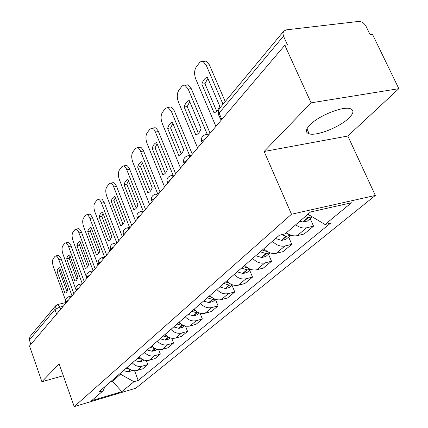 <?xml version="1.0" encoding="UTF-8"?>
<svg xmlns="http://www.w3.org/2000/svg" width="428" height="428" viewBox="0 0 428 428"><rect width="100%" height="100%" fill="white"/><g stroke="black" fill="none" stroke-linecap="round" stroke-linejoin="round"><path stroke-width="0.64" d="M309.963 124.869C305.474 129.625 305.234 132.627 309.241 133.868C316.8 136.238 339.848 127.063 348.879 118.091C353.993 112.981 354.272 109.787 349.724 108.503C341.817 106.369 318.245 116.079 309.963 124.869M398.837 88.676L311.092 102.832L284.802 45.245L29.511 345.979L41.912 381.728L59.128 363.891L74.226 406.6L135.783 388.239L375.345 195.441L347.836 136.018L398.837 88.676L372.446 34.24L370.017 34.545L365.983 26.215C364.116 23 361.628 21.405 358.509 21.432L286.241 29.869L283.732 31.132L282.892 33.373L283.475 36.129L218.911 113.35L218.51 114.725L221.169 120.204M311.092 102.832L264.135 151.485L291.5 214.235L74.226 406.6M284.802 45.245L287.488 44.908L283.475 36.129M41.912 381.728L63.312 375.72M30.88 344.369L29.372 340.019L29.933 336.654L55.485 305.892L54.923 309.455L29.372 340.019M127.367 367.187C130.246 370.204 133.515 371.279 137.174 370.418L142.743 368.808L147.842 364.554L142.23 366.165C138.533 367.031 135.232 365.935 132.322 362.885M146.312 360.504L147.842 364.554M139.261 356.866C142.219 359.959 145.563 361.077 149.302 360.21L154.984 358.589L160.361 354.095L154.631 355.721C150.859 356.588 147.478 355.459 144.487 352.324M158.676 349.687L160.361 354.095M151.817 345.968C154.856 349.146 158.285 350.302 162.1 349.435L167.899 347.804L173.581 343.058L167.733 344.695C163.881 345.562 160.414 344.39 157.338 341.17M171.708 338.227L173.581 343.058M165.09 334.445C168.215 337.719 171.73 338.917 175.63 338.045L181.547 336.403L187.555 331.384L181.584 333.032C177.652 333.899 174.1 332.679 170.933 329.373M185.468 326.061L187.555 331.384M179.139 322.247C182.36 325.612 185.966 326.858 189.946 325.992L195.992 324.338L202.358 319.02L196.265 320.674C192.242 321.546 188.598 320.278 185.34 316.87M200.01 313.119L202.358 319.02M194.044 309.31C197.367 312.777 201.064 314.077 205.135 313.205L211.309 311.552L218.066 305.902L211.839 307.561C207.73 308.428 203.99 307.111 200.625 303.602M215.439 299.397L218.066 305.902M209.881 295.566C213.305 299.14 217.103 300.493 221.265 299.627L227.573 297.963L234.763 291.96L228.397 293.619C224.192 294.485 220.356 293.11 216.878 289.494M232.019 285.273L234.763 291.96M226.733 280.939C230.275 284.62 234.175 286.032 238.433 285.171L244.88 283.513L252.541 277.114L246.03 278.772C241.734 279.628 237.786 278.195 234.196 274.46M249.674 270.239L252.541 277.114M244.714 265.333C248.374 269.137 252.381 270.608 256.741 269.758L263.332 268.099L271.512 261.267L264.857 262.926C260.459 263.771 256.399 262.268 252.686 258.41M268.506 254.195L271.512 261.267M263.932 248.652C267.719 252.584 271.844 254.125 276.306 253.285L283.047 251.637L291.8 244.324L284.995 245.972C280.49 246.806 276.317 245.233 272.465 241.242M288.649 237.042L291.8 244.324M286.525 232.677C290.072 235.389 293.651 236.379 297.262 235.641L304.158 234.004L313.547 226.161L306.582 227.792C302.938 228.525 299.316 227.514 295.716 224.754M310.236 218.66L313.547 226.161M112.093 380.444L112.398 381.268L120.525 374.233L120.215 373.398M120.525 374.233L133.964 381.696L121.852 391.663L91.629 400.661L103.084 390.791L104.994 386.612M133.964 381.696L138.207 380.449L330.459 223.229L325.029 224.502L351.452 202.765L310.525 211.988L285.144 233.865L279.414 235.207L98.686 392.085L103.084 390.791M375.345 195.441L291.5 214.235M347.836 136.018L264.135 151.485M110.515 381.819L112.398 381.268L121.852 391.663M134.574 370.739L138.207 380.449M325.029 224.502L307.93 214.225M126.067 368.315L130.187 369.482M131.605 370.792L128.143 371.852L123.414 370.621M70.433 297.77L69.004 296.636L72.016 295.909L58.78 259.566C57.892 257.265 56.913 256.046 55.849 255.907L54.918 256.415L53.174 258.753C52.211 260.545 52.28 263.183 53.382 266.676L65.612 300.493M59.797 267.73C58.454 267.853 57.518 269.068 56.983 271.363L64.906 293.068C66.233 292.987 67.175 291.826 67.736 289.579L59.797 267.73M127.603 367.449L127.244 367.294M73.867 293.726L61.044 258.576L59.369 255.907L57.817 255.473M60.155 268.72L59.401 270.812L66.961 291.639M65.752 292.854L64.847 293.073M59.401 270.812L56.983 271.363M137.795 358.134L142.503 359.408M143.364 360.772L139.838 361.847L134.997 360.569M82.288 283.684L68.073 245.287L66.982 243.66L65.628 242.885L64.607 243.436L62.766 245.897C61.744 247.775 61.809 250.498 62.948 254.072L76.088 290.007C75.494 287.135 76.591 285.257 79.383 284.369L79.084 284.438M76.189 290.264L76.377 290.778L76.312 289.563L78.715 288.023M69.657 254.986C68.255 255.152 67.266 256.431 66.698 258.812L74.825 281.014C76.248 280.929 77.265 279.703 77.869 277.339L69.657 254.986M139.699 357.337L139.036 357.064M84.214 281.544L70.946 245.597L69.234 242.906L68.33 242.387L67.581 242.467M70.026 255.981L69.165 258.266L76.987 279.58M75.681 280.816L74.825 281.014M69.165 258.266L66.698 258.812M150.169 347.397L155.53 348.772M155.765 350.211L152.165 351.292L147.211 349.965M93.133 270.78L78.452 231.596L77.104 229.729L75.954 229.162L74.814 229.756L72.872 232.356C71.797 234.319 71.845 237.133 73.028 240.793L86.921 278.35M80.057 241.547C78.581 241.761 77.543 243.109 76.933 245.586L85.349 268.303C86.841 268.179 87.911 266.885 88.564 264.424L80.057 241.547M152.496 346.68L151.475 346.263M95.123 268.688L81.384 231.906L79.645 229.205L78.709 228.67L77.875 228.761M80.427 242.553L79.453 245.041L87.558 266.863M86.14 268.126L85.349 268.303M79.453 245.041L76.933 245.586M163.234 336.055L169.231 337.489M168.857 339.062L165.187 340.153L160.115 338.767M104.587 257.137L89.415 217.135L88.045 215.263L86.857 214.669L85.589 215.316L83.54 218.061C82.401 220.126 82.438 223.031 83.658 226.781L98.06 265.232M91.036 227.359C89.484 227.621 88.387 229.044 87.735 231.623L96.461 254.885C98.028 254.714 99.162 253.349 99.852 250.787L91.036 227.359M166.048 335.424L164.62 334.856M106.652 255.109L92.411 217.456L90.64 214.744L89.682 214.193L88.735 214.294M91.415 228.375L90.308 231.088L98.713 253.44M97.167 254.73L96.461 254.885M90.308 231.088L87.735 231.623M177.064 324.05L181.986 325.467L183.687 325.505M182.708 327.27L178.958 328.367L173.757 326.922M116.71 242.692L101.008 201.85L99.617 199.967L98.403 199.352L96.979 200.047L94.813 202.952C93.604 205.124 93.63 208.131 94.893 211.978L109.836 251.359M102.645 212.358C101.013 212.679 99.852 214.182 99.152 216.873L108.209 240.697C109.857 240.477 111.055 239.027 111.799 236.352L102.645 212.358M180.429 323.515L178.53 322.782M118.85 240.734L104.068 202.177L102.271 199.453L101.292 198.881L100.216 198.999M103.041 213.39L101.784 216.338L110.51 239.241M108.808 240.563L108.209 240.697M101.784 216.338L99.152 216.873M191.717 311.333L196.762 312.809L198.966 312.772M197.372 314.778L193.542 315.88L188.213 314.377M129.556 227.375L113.072 185.271L111.879 183.773L110.638 183.125L109.044 183.88L106.749 186.961C105.465 189.246 105.475 192.365 106.786 196.308L122.306 236.668M114.939 196.468C113.222 196.848 111.992 198.442 111.243 201.251L120.648 225.668C122.387 225.396 123.66 223.86 124.457 221.067L114.939 196.468M195.714 310.899L193.274 309.984M131.781 225.508L116.416 185.987L114.597 183.264L113.35 182.622L112.377 182.804M115.351 197.522L113.934 200.721L123.002 224.202M121.119 225.567L120.648 225.668M113.934 200.721L111.243 201.251M207.28 297.824L212.454 299.37L215.145 299.22M212.93 301.526L209.019 302.633L203.551 301.061M143.187 211.1L126.11 168.097L124.906 166.599L123.633 165.92L121.836 166.738L119.401 170.002C118.037 172.414 118.032 175.651 119.391 179.701L135.532 221.083M127.988 179.605C126.174 180.054 124.864 181.75 124.061 184.682L133.846 209.725C135.687 209.388 137.035 207.757 137.896 204.835L127.988 179.605M211.994 297.508L208.928 296.395M145.509 209.335L129.32 168.386L127.432 165.893L126.41 165.422L125.265 165.625M128.411 180.686L126.816 184.163L136.248 208.243M134.157 209.661L133.846 209.725M126.816 184.163L124.061 184.682M223.828 283.459L229.141 285.08L232.324 284.781M229.472 287.439L225.47 288.552L219.864 286.904M157.686 193.777L139.972 149.848L138.758 148.345L137.468 147.633L135.43 148.516L132.841 151.994C131.385 154.54 131.364 157.9 132.771 162.062L149.591 204.525M141.855 161.688C139.935 162.212 138.544 164.01 137.677 167.086L147.874 192.782C149.821 192.375 151.255 190.642 152.181 187.576L141.855 161.688M229.371 283.261L225.583 281.934M160.109 192.135L143.252 150.142L141.085 147.473L140.309 147.152L138.961 147.382M142.299 162.795L140.496 166.578L150.33 191.284M140.496 166.578L137.677 167.086M241.462 268.153L247.266 269.902L250.594 269.356M247.084 272.443L242.997 273.551L237.235 271.823M173.131 175.298L154.738 130.412L153.524 128.919L152.218 128.17L149.902 129.122L147.141 132.824C145.59 135.526 145.547 139.02 147.013 143.3L164.561 186.892M156.627 142.604C154.588 143.214 153.106 145.129 152.17 148.356L162.811 174.736C164.876 174.255 166.406 172.404 167.407 169.194L156.627 142.604M247.956 268.072L243.339 266.526M175.673 173.8L158.087 130.711L155.92 128.052L155.134 127.699L153.529 127.961M157.087 143.744L155.059 147.858L165.315 173.217M155.059 147.858L152.17 148.356M260.299 251.803L266.259 253.638L270.073 252.852M265.879 256.436L261.701 257.544L255.778 255.73M189.625 155.546L171.312 111.28L167.99 107.412L165.336 108.439L162.394 112.387C160.73 115.255 160.666 118.888 162.196 123.296L180.53 168.076M172.382 122.237C170.221 122.943 168.637 124.992 167.626 128.384L178.754 155.487C180.942 154.915 182.574 152.94 183.66 149.559L172.382 122.237M267.875 251.846L262.3 250.064M192.295 154.219L174.303 110.82L170.975 106.957L169.071 107.246M172.875 123.419L170.59 127.902L181.301 153.946M170.59 127.902L167.626 128.384M281.415 234.742L286.594 236.24L290.88 235.149M285.984 239.316L281.71 240.418L275.616 238.508M289.275 234.453L285.46 233.592M207.27 134.392L188.17 89.067L184.885 85.226L183.703 85.092L182.018 86.098L178.685 90.549C176.908 93.598 176.818 97.391 178.412 101.923L197.608 147.965M189.24 100.457C186.94 101.27 185.238 103.464 184.147 107.032L195.794 134.9C198.127 134.232 199.876 132.113 201.048 128.555L189.24 100.457M210.089 133.258L191.236 88.628L187.946 84.792L185.308 85.413M189.759 101.687L187.186 106.572L198.394 133.333M187.186 106.572L184.147 107.032M305.02 216.734L308.401 217.574L312.312 216.862M307.529 220.966L303.158 222.062L299.798 221.233M223.004 104.239L206.243 65.254L203.038 61.461L201.417 61.29L199.732 62.365L196.142 67.159C194.226 70.411 194.109 74.37 195.773 79.046L215.905 126.404M207.307 77.11C204.851 78.046 203.032 80.4 201.845 84.166L214.064 112.832C216.552 112.056 218.43 109.782 219.703 106.021L207.307 77.11M309.936 215.434L307.341 214.733M225.219 101.57L209.388 64.837L206.178 61.054L203.257 61.562M207.858 78.394L204.959 83.728L216.712 111.237M204.959 83.728L201.845 84.166M205.595 138.549L202.102 140.972L201.989 142.802M187.582 159.772L184.249 162.062L184.184 163.774M170.772 179.573L167.594 181.739L167.551 183.366M155.059 198.084L152.015 200.138L151.994 201.695M140.331 215.434L137.42 217.381L137.415 218.869M126.501 231.725L123.708 233.576L123.719 234.999M113.495 247.047L110.809 248.812L110.836 250.177M101.233 261.492L98.654 263.177L98.691 264.488M89.661 275.129L87.173 276.739L87.221 277.997M68.346 300.231L66.03 301.713L66.099 302.88M63.226 306.266L59.893 307.079L54.923 309.455L56.582 314.088M60.674 309.267L59.893 307.079L57.823 304.501L55.485 305.892M284.995 245.972L276.306 253.285M264.857 262.926L256.741 269.758M246.03 278.772L238.433 285.171M228.397 293.619L221.265 299.627M211.839 307.561L205.135 313.205M196.265 320.674L189.946 325.992M181.584 333.032L175.63 338.045M167.733 344.695L162.1 349.435M154.631 355.721L149.302 360.21M142.23 366.165L137.174 370.418M306.582 227.792L297.262 235.641M65.821 302.12C65.249 299.343 66.308 297.519 69.004 296.636L68.748 296.695M80.844 285.508L79.383 284.369L82.422 283.652M91.838 272.561L89.998 271.496M103.458 258.87L101.939 257.731L101.538 257.817M115.769 244.367L114.228 243.238L113.752 243.329M128.828 228.985L127.271 227.857L126.715 227.964M142.706 212.636L141.144 211.518L140.486 211.635M157.488 195.221L155.926 194.119L155.145 194.248M173.26 176.641L171.719 175.566L170.788 175.699M190.128 156.771L188.625 155.728L187.512 155.872M208.206 135.478L206.772 134.478L205.429 134.622M221.779 119.482L218.719 112.045L218.735 109.937L219.468 108.498L218.248 111.152L218.51 114.116M57.593 304.554L65.966 302.516M130.438 369.621L127.865 371.825M130.636 369.722L128.143 371.852M61.22 259.031L58.78 259.566M142.374 359.392L139.549 361.815M142.615 359.466L139.838 361.847M71.123 246.047L68.63 246.582M154.856 348.708L151.876 351.26M155.15 348.74L152.165 351.292M81.566 232.361L79.019 232.896M168.038 337.414L164.887 340.116M168.338 337.451L165.187 340.153M92.592 217.911L89.992 218.441M181.986 325.467L178.647 328.324M182.291 325.51L178.958 328.367M104.25 202.631L101.591 203.15M196.762 312.809L193.226 315.837M197.078 312.852L193.542 315.88M116.603 186.442L113.885 186.956M212.454 299.37L208.698 302.591M212.78 299.418L209.019 302.633M129.705 169.269L126.923 169.772M229.141 285.08L225.144 288.504M229.472 285.128L225.47 288.552M143.637 151.009L140.785 151.501M246.924 269.849L242.66 273.497M247.266 269.902L242.997 273.551M158.472 131.567L155.551 132.043M265.911 253.585L261.353 257.485M266.259 253.638L261.701 257.544M174.303 110.82L171.312 111.28M286.23 236.176L281.351 240.359M286.594 236.24L281.71 240.418M191.236 88.628L188.17 89.067M308.032 217.504L302.794 221.993M308.401 217.574L303.158 222.062M209.388 64.837L206.243 65.254M309.241 133.868L306.956 128.807M93.4 270.715L90.345 271.422C87.451 272.31 86.312 274.241 86.927 277.21M105.01 257.041L101.939 257.731C98.932 258.619 97.745 260.604 98.387 263.68M117.299 242.564L114.228 243.238C111.093 244.115 109.857 246.159 110.52 249.358M130.337 227.209L127.271 227.857C124.002 228.729 122.708 230.831 123.392 234.164M144.183 210.897L141.144 211.518C137.72 212.368 136.361 214.535 137.067 218.018M158.922 193.531L155.926 194.119C152.331 194.943 150.897 197.18 151.635 200.823M174.645 175.015L171.719 175.566C167.926 176.341 166.412 178.647 167.171 182.483M191.444 155.22L188.625 155.728C184.612 156.445 182.997 158.825 183.783 162.87M209.436 134.023L206.772 134.478C202.503 135.109 200.775 137.565 201.588 141.85M219.468 108.498L283.732 31.132M132.15 370.327L131.412 370.953M65.703 292.88L64.906 293.068M58.278 255.372L55.849 255.907M144.161 360.092L143.171 360.938M68.111 242.355L65.628 242.885M156.846 349.291L155.573 350.377M78.49 228.632L75.954 229.162M170.253 337.874L168.659 339.233M89.452 214.15L86.857 214.669M184.447 325.783L182.505 327.441M101.051 198.838L98.403 199.352M199.501 312.964L197.164 314.955M113.35 182.622L110.638 183.125M215.493 299.343L212.721 301.708M126.41 165.422L123.633 165.92M232.522 284.845L229.258 287.621M140.309 147.152L137.468 147.633M250.674 269.383L246.87 272.625M155.134 127.699L152.218 128.17M270.084 252.852L265.66 256.623M170.975 106.957L167.99 107.412M290.666 235.33L285.76 239.503M187.946 84.792L184.885 85.226M312.333 216.873L307.304 221.158M206.178 61.054L203.038 61.461"/></g></svg>
